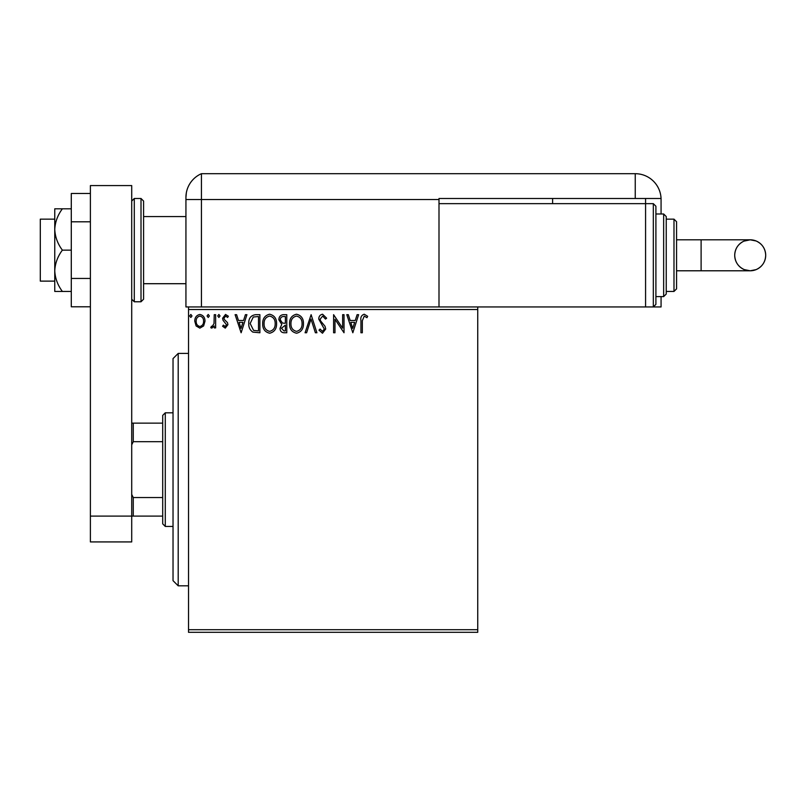 <?xml version="1.0" encoding="UTF-8"?>
<svg xmlns="http://www.w3.org/2000/svg" width="806" height="806" viewBox="0 0 806 806"><rect width="100%" height="100%" fill="white"/><g stroke="black" fill="none" stroke-linecap="round" stroke-linejoin="round"><path stroke-width="1.21" d="M477.736 632.307L188.523 632.307L188.523 629.718L477.736 629.718L477.736 632.307M477.736 306.945L477.736 309.524L188.523 309.524L188.523 306.945L661.071 306.945L661.071 296.608M203.626 325.936L199.868 328.133L196.13 325.956L194.78 321.251C194.74 317.514 196.442 315.247 199.868 314.451C203.314 315.237 205.006 317.504 204.976 321.251L203.626 325.936M215.635 314.683L215.635 327.901L214.245 327.901L214.245 325.956L211.827 328.133L210.769 327.679L211.434 326.269L212.049 326.511L214.023 323.659L214.245 314.683L215.635 314.683M225.267 328.133L222.587 326.249L223.403 325.12L225.186 326.511L226.526 324.727L223.04 320.314L222.587 318.269L225.519 314.451L228.38 316.244L227.584 317.463L225.68 316.073L223.977 318.199L224.31 319.468L227.473 322.632L227.917 324.667L225.267 328.133M255.693 314.683L259.895 314.683L259.895 332.767L252.862 332.112C249.92 330.077 248.56 327.206 248.772 323.498C248.57 318.279 250.878 315.348 255.693 314.683M286.775 314.683L286.775 332.767L284.226 332.767C281.475 332.626 280.085 331.135 280.055 328.284L281.757 324.435L278.896 319.821C278.916 316.829 280.337 315.126 283.168 314.683L286.775 314.683M311.116 314.683L316.909 332.767L315.388 332.767L310.995 319.055L306.602 332.767L305.081 332.767L311.116 314.683M342.631 314.683L344.021 314.683L344.021 332.767L334.984 319.287L334.984 332.767L333.593 332.767L333.593 314.683L342.631 328.133L342.631 314.683M362.327 320.738L362.327 332.767L360.937 332.767L360.937 320.556C360.383 317.272 361.481 315.166 364.241 314.219L367.657 316.305L366.952 317.695L364.252 316.073L362.327 320.738M188.523 309.524L188.523 629.718M477.736 309.524L477.736 629.718M352.827 332.767L346.802 314.683L348.313 314.683L350.167 320.486L355.245 320.486L357.108 314.683L358.62 314.683L352.827 332.767M322.571 314.219L326.642 318.179L325.503 319.085L322.672 316.073L320.153 319.146L320.607 320.919L324.999 326.259L325.715 329.009L322.481 333.231L318.995 330.168L320.073 329.06L322.501 331.377L324.324 329.08L318.763 319.116C318.783 316.405 320.053 314.773 322.571 314.219M303.459 323.649C303.57 328.798 301.273 331.991 296.598 333.231C291.812 332.112 289.465 328.949 289.555 323.73C289.475 318.572 291.782 315.398 296.487 314.219C301.202 315.358 303.53 318.501 303.459 323.649M276.579 323.649C276.68 328.798 274.393 331.991 269.718 333.231C264.932 332.112 262.585 328.949 262.675 323.73C262.585 318.572 264.902 315.398 269.607 314.219C274.322 315.358 276.649 318.501 276.579 323.649M241.125 332.767L235.1 314.683L236.611 314.683L238.475 320.486L243.553 320.486L245.407 314.683L246.918 314.683L241.125 332.767M220.038 315.962L218.879 317.463L217.721 315.962L218.879 314.451L220.038 315.962M209.379 315.962L208.22 317.463L207.061 315.962L208.22 314.451L209.379 315.962M191.999 315.962L190.841 317.463L189.682 315.962L190.841 314.451L191.999 315.962M350.761 322.34L352.716 328.405L354.65 322.34L350.761 322.34M290.946 323.74C290.885 327.871 292.749 330.42 296.537 331.377C300.316 330.369 302.159 327.8 302.069 323.649C302.139 319.539 300.295 317.02 296.537 316.073C292.719 317.01 290.865 319.569 290.946 323.74M283.944 330.913L285.384 330.913L285.384 325.12L281.445 328.254L283.944 330.913M284.689 323.266L285.384 323.266L285.384 316.536L283.803 316.536C281.586 316.506 280.417 317.594 280.286 319.821L282.473 323.045L284.689 323.266M264.066 323.74C264.005 327.871 265.859 330.42 269.657 331.377C273.435 330.369 275.279 327.8 275.189 323.649C275.259 319.539 273.415 317.02 269.657 316.073C265.839 317.01 263.975 319.569 264.066 323.74M258.504 330.913L258.504 316.536L253.296 317L250.162 323.498L253.588 330.4L258.504 330.913M239.07 322.34L241.014 328.405L242.959 322.34L239.07 322.34M196.17 321.241C196.11 324.052 197.349 325.805 199.878 326.511C202.407 325.805 203.646 324.052 203.586 321.241C203.646 318.451 202.417 316.728 199.878 316.073C197.339 316.728 196.11 318.451 196.17 321.241M178.197 585.821L173.028 580.663L173.028 358.589L178.197 353.421L178.197 585.821L188.523 585.821M165.28 526.429L162.701 523.85L162.701 415.392L165.28 412.813L165.28 526.429L173.028 526.429M162.701 441.688L133.262 441.688L131.71 444.831M131.71 494.41L133.262 497.554L133.262 516.102L131.71 516.102L131.71 541.924L90.393 541.924L90.393 516.102L131.71 516.102L131.71 185.571L90.393 185.571L90.393 516.102M162.701 497.554L133.262 497.554M131.71 423.14L133.262 423.14L133.262 441.688M162.701 423.14L133.262 423.14M162.701 516.102L133.262 516.102M54.758 281.123L40.3 281.123L40.3 219.141L54.758 219.141M143.589 201.067L143.589 299.197L141.01 301.776L141.01 198.488L143.589 201.067M90.393 306.784L71.291 306.784L71.291 221.801L90.393 221.801M71.291 278.453L90.393 278.453M71.291 221.801L71.291 193.48L90.393 193.48M62.374 250.132C57.679 243.855 55.14 236.964 54.758 229.468L54.758 291.45L62.374 291.45C57.669 285.133 55.13 278.241 54.758 270.786C55.13 263.33 57.669 256.439 62.374 250.132L71.291 250.132M62.374 291.45L71.291 291.45M62.374 208.814L54.758 208.814L54.758 229.468C55.13 222.023 57.669 215.131 62.374 208.814L71.291 208.814M143.589 283.702L185.934 283.702L185.934 306.945L185.934 197.359L185.934 199.515L201.429 199.515L201.429 173.693A25.822 25.822 0 0 0 186.801 190.74L186.418 192.433M188.523 306.945L185.934 306.945M185.934 242.384L185.934 197.359C186.921 188.564 186.921 188.564 185.934 197.359L186.347 192.785M661.071 213.983L661.071 199.515A25.822 25.822 0 0 0 661.051 198.488L438.998 198.488L438.998 199.515L201.429 199.515L201.429 306.945L201.429 173.693A25.822 25.822 0 0 0 185.934 197.359M544.211 173.693L545.712 173.693M333.462 173.693L337.432 173.693M277.284 173.693L282.574 173.693M201.429 173.693L635.249 173.693A25.822 25.822 0 0 1 661.051 198.488M293.001 173.693L305.283 173.693M408.642 173.693L410.264 173.693M417.679 173.693L419.301 173.693M531.466 173.693L532.474 173.693M552.614 198.488L552.614 203.646M438.998 199.515L438.998 306.945M645.576 198.488L645.576 203.646L438.998 203.646M765.7 255.301A15.495 15.495 90 0 1 750.205 270.786A15.495 15.495 90 0 1 734.709 255.301A15.495 15.495 90 0 1 750.205 239.805A15.495 15.495 90 0 1 765.7 255.301C765.398 261.99 762.204 266.766 756.139 269.607L750.205 270.786L701.109 270.786L701.109 239.805L750.205 239.805L756.139 240.984C762.204 243.825 765.398 248.601 765.7 255.301M676.566 239.805L701.109 239.805M676.566 270.786L701.109 270.786M653.323 203.646L655.903 206.235L655.903 304.356L653.323 306.945L653.323 203.646L645.576 203.646L645.576 306.945L653.323 306.945M663.65 213.983L666.24 216.562L666.24 294.029L663.65 296.608L663.65 213.983L655.903 213.983M673.987 219.141L676.566 221.731L676.566 288.86L673.987 291.45L673.987 219.141L666.24 219.141L666.24 255.301M131.71 201.067L134.29 198.488L134.29 301.776L141.01 301.776M635.249 198.488L635.249 173.693M178.197 353.421L188.523 353.421M165.28 412.813L173.028 412.813M143.589 216.562L185.934 216.562M134.29 198.488L141.01 198.488M134.29 301.776L131.71 299.197M750.205 239.805L743.827 241.175C738.024 244.097 734.991 248.802 734.709 255.301C735.022 261.99 738.205 266.766 744.281 269.607L750.205 270.786M673.987 291.45L666.24 291.45M663.65 296.608L655.903 296.608"/></g></svg>
